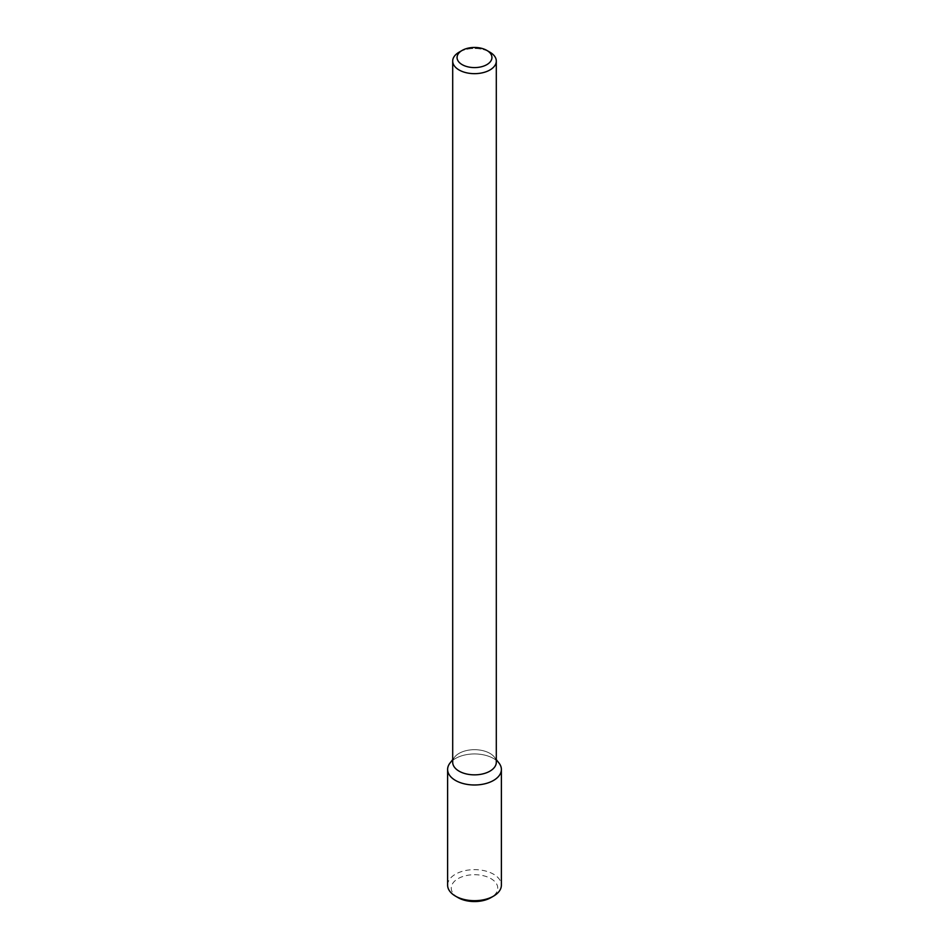 <?xml version="1.0" encoding="UTF-8"?>
<svg xmlns="http://www.w3.org/2000/svg" width="949" height="949" viewBox="0 0 949 949"><rect width="100%" height="100%" fill="white"/><g stroke="black" fill="none" stroke-linecap="round" stroke-linejoin="round"><path stroke-width="0.71" stroke-dasharray="4.75 3.56" d="M449.956 763.126A26.88 15.516 180 0 1 474.5 753.945A26.88 15.516 180 0 1 499.044 763.126A26.88 15.516 180 0 0 474.5 753.945A26.88 15.516 180 0 0 449.956 763.126M452.697 762.272A21.803 12.586 180 0 1 454.595 757.136A21.803 12.586 180 0 1 474.5 749.686A21.803 12.586 180 0 1 494.405 757.136A21.803 12.586 180 0 1 496.303 762.272A21.803 12.586 180 0 0 494.405 757.136L496.303 759.591L494.405 757.136A21.803 12.586 180 0 0 474.5 749.686A21.803 12.586 180 0 0 454.595 757.136L452.697 759.591L454.595 757.136A21.803 12.586 180 0 0 452.697 762.272M459.091 52.183A21.803 12.586 180 0 1 489.909 52.183A21.803 12.586 180 0 0 459.091 52.183M447.62 885.156A26.88 15.516 180 0 1 474.5 869.64A26.88 15.516 180 0 1 501.38 885.156M458.059 897.624A23.251 13.428 180 0 1 458.059 878.632A23.251 13.428 180 0 1 490.941 878.632A23.251 13.428 180 0 1 490.941 897.624"/><path stroke-width="1.42" d="M501.38 769.473A26.88 15.516 180 0 0 499.044 763.126L496.303 759.591L499.044 763.126A26.88 15.516 180 0 1 493.516 780.446A26.88 15.516 180 0 1 459.257 782.249A26.88 15.516 180 0 1 449.956 763.126A26.88 15.516 180 0 0 447.62 769.473L447.62 885.156A26.88 15.516 180 0 0 455.484 896.129A26.88 15.516 180 0 0 493.516 896.141A26.88 15.516 180 0 1 493.516 896.141A26.88 15.516 180 0 0 501.38 885.156L501.38 769.473A26.88 15.516 180 0 1 493.516 780.446A26.88 15.516 180 0 1 464.215 783.803A26.88 15.516 180 0 1 447.62 769.473M489.909 771.169A21.803 12.586 180 0 1 466.161 773.898A21.803 12.586 180 0 1 452.697 762.272A21.803 12.586 180 0 0 466.161 773.898A21.803 12.586 180 0 0 489.909 771.169A21.803 12.586 180 0 0 496.303 762.272A21.803 12.586 180 0 1 489.909 771.169M489.909 69.977A21.803 12.586 180 0 1 466.161 72.705A21.803 12.586 180 0 1 452.697 61.08A21.803 12.586 180 0 1 459.091 52.183A21.803 12.586 180 0 0 452.697 61.08L452.697 762.272L452.697 61.08A21.803 12.586 180 0 0 466.161 72.705A21.803 12.586 180 0 0 489.909 69.977A21.803 12.586 180 0 0 496.303 61.08A21.803 12.586 180 0 1 489.909 69.977M489.909 52.183A21.803 12.586 180 0 1 496.303 61.08L496.303 762.272L496.303 61.08A21.803 12.586 180 0 0 489.909 52.183L486.837 50.404A17.438 10.071 180 0 1 486.837 64.639A17.438 10.071 180 0 1 462.163 64.639A17.438 10.071 180 0 1 462.163 50.404A17.438 10.071 180 0 1 486.837 50.404A17.438 10.071 180 0 1 486.837 64.639A17.438 10.071 180 0 1 462.163 64.639A17.438 10.071 180 0 1 462.163 50.404A17.438 10.071 180 0 1 486.837 50.404L489.909 52.183M490.941 897.624L493.516 896.141L490.941 897.624A23.251 13.428 180 0 1 458.059 897.624L455.484 896.129M452.697 759.591L449.956 763.126L452.697 759.591M462.163 50.404L459.091 52.183L462.163 50.404"/></g></svg>

